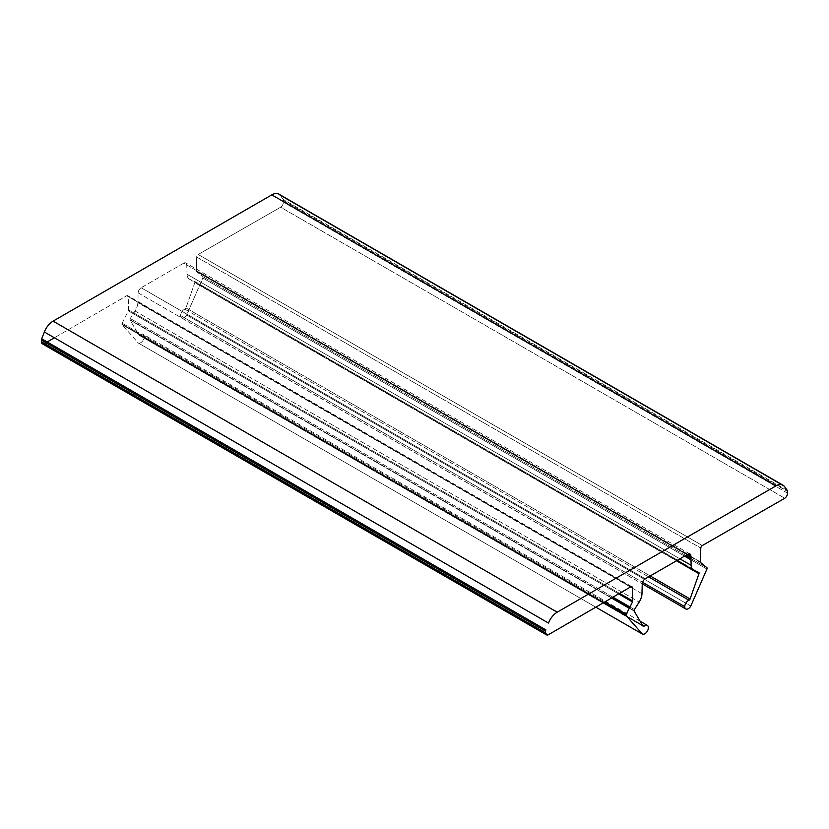<?xml version="1.0" encoding="UTF-8"?>
<svg xmlns="http://www.w3.org/2000/svg" width="829" height="829" viewBox="0 0 829 829"><rect width="100%" height="100%" fill="white"/><g stroke="black" fill="none" stroke-linecap="round" stroke-linejoin="round"><path stroke-width="0.62" stroke-dasharray="4.14 3.11" d="M278.917 194.162A14.259 8.228 120 0 1 280.513 195.654L784.638 486.706L280.513 195.654L283.155 199.406A2.85 1.648 -60 0 1 283.425 200.411L283.425 202.121A4.28 2.466 -60 0 1 280.648 207.209L198.193 254.482A2.135 1.233 120 0 0 196.68 257.042L196.266 270.886A1.43 0.819 120 0 0 196.266 270.928A1.43 0.819 120 0 0 196.504 271.539L202.763 276.627A1.43 0.819 -60 0 1 202.804 278.005L186.66 315.01A4.995 2.881 -60 0 1 182.815 318.108A4.995 2.881 -60 0 1 180.639 315.6A4.995 2.881 -60 0 1 184.867 309.165A1.43 0.819 120 0 0 185.965 307.922L194.825 282.668A1.43 0.819 120 0 0 194.597 281.373L189.831 279.394A11.409 6.591 -60 0 1 187.022 274.264L186.743 264.803A4.28 2.466 120 0 0 183.717 263.176L141.158 287.746A4.28 2.466 120 0 0 138.142 292.865L137.852 302.658A11.409 6.591 -60 0 1 135.044 311.02L130.288 318.502A1.43 0.819 120 0 0 129.935 319.59A1.43 0.819 120 0 0 130.049 320.067L138.909 335.082A1.43 0.819 120 0 0 140.008 335.061A4.995 2.881 -60 0 1 144.091 337.88A4.995 2.881 -60 0 1 138.215 342.978L122.07 324.626A1.43 0.819 -60 0 1 121.884 324.056A1.43 0.819 -60 0 1 122.122 323.186L128.371 310.865A1.43 0.819 120 0 0 128.609 309.953L128.205 296.575A2.135 1.233 120 0 0 126.682 295.766L54.393 337.786L126.682 295.766A2.135 1.233 -60 0 1 127.759 295.652A2.135 1.233 -60 0 1 128.205 296.575L128.609 309.953A1.43 0.819 -60 0 1 128.371 310.865L618.61 593.906L128.371 310.865M47.212 341.973L45.937 342.709L47.212 341.973M787.281 490.457L283.155 199.406L787.281 490.457M283.425 200.411L787.55 491.473L283.425 200.411A2.85 1.648 120 0 0 283.155 199.406M787.55 493.172L283.425 202.121L787.55 493.172M196.504 271.539L686.992 554.715L196.504 271.539A1.43 0.819 -60 0 1 196.266 270.928L687.407 554.477L196.266 270.928A1.43 0.819 -60 0 1 196.266 270.886L687.448 554.456L196.266 270.886L196.68 257.042L700.795 548.093L196.68 257.042A2.135 1.233 -60 0 1 198.193 254.482L702.318 545.534L198.193 254.482L280.648 207.209L784.762 498.26L280.648 207.209A4.28 2.466 120 0 0 283.425 202.121M700.391 561.938L690.878 556.446L700.391 561.979M706.878 567.678L690.94 558.477L706.878 567.678M685.718 555.461L202.763 276.627L685.718 555.461M706.93 569.057L690.982 559.855L706.93 569.057M194.597 281.373L698.712 572.424L194.597 281.373A1.43 0.819 -60 0 1 194.649 281.394A1.43 0.819 -60 0 1 194.825 282.668L676.526 560.767L194.825 282.668L185.965 307.922L650.216 575.948L185.965 307.922A1.43 0.819 -60 0 1 184.867 309.165A4.995 2.881 120 0 0 180.639 315.6L642.579 582.3L180.639 315.6A4.995 2.881 120 0 0 181.665 317.89A4.995 2.881 120 0 0 186.66 315.01L690.785 606.061L186.66 315.01L202.804 278.005L684.547 556.135L202.804 278.005A1.43 0.819 120 0 0 202.763 276.627M184.867 309.165L648.589 576.891L184.867 309.165M693.956 570.445L189.831 279.394L693.956 570.445M187.022 274.264L679.894 558.819L187.022 274.264A11.409 6.591 120 0 0 189.385 279.166A11.409 6.591 120 0 0 189.831 279.394M690.858 555.855L687.946 554.176M138.142 292.865L642.257 583.917L138.142 292.865A4.28 2.466 -60 0 1 141.158 287.746L645.283 578.797L141.158 287.746L183.717 263.176L687.842 554.238L183.717 263.176A4.28 2.466 -60 0 1 185.851 262.969A4.28 2.466 -60 0 1 186.743 264.803M641.978 593.709L137.852 302.658L641.978 593.709M135.044 311.02L639.169 602.072L135.044 311.02A11.409 6.591 120 0 0 137.852 302.658M612.983 597.181L130.288 318.502L612.983 597.181M634.05 610.641L629.429 607.968L634.05 610.641M122.122 323.186L604.869 601.895L122.122 323.186A1.43 0.819 120 0 0 121.884 324.056L603.999 602.403L121.884 324.056A1.43 0.819 120 0 0 122.07 324.626L603.605 602.631L122.07 324.626L138.215 342.978L595.813 607.16L138.215 342.978A4.995 2.881 120 0 0 143.21 340.097A4.995 2.881 120 0 0 143.21 334.325A4.995 2.881 120 0 0 140.008 335.061L642.444 625.139L140.008 335.061A1.43 0.819 -60 0 1 139.096 335.279A1.43 0.819 -60 0 1 138.909 335.082L643.035 626.133L138.909 335.082L130.049 320.067A1.43 0.819 -60 0 1 129.935 319.59L611.864 597.823L129.935 319.59A1.43 0.819 -60 0 1 130.288 318.502M629.936 606.973L634.403 609.553M130.049 320.067L611.512 598.03L130.049 320.067M629.263 608.279L634.175 611.118L629.263 608.279M619.522 593.377L128.609 309.953L619.522 593.377M630.859 586.787L128.205 296.575L630.859 586.787M630.807 586.818L126.682 295.766L630.807 586.818M548.352 634.755L44.238 343.703L548.352 634.755M42.331 343.786A4.28 2.466 120 0 0 44.238 343.703M700.629 562.59L690.899 556.964M181.665 317.89L642.268 583.813M698.774 572.445L194.649 281.394M676.827 560.591L189.385 279.166M689.977 554.021L185.851 262.969M643.221 626.33L139.096 335.279M640.143 621.232L143.21 334.325M595.813 607.16L138.215 342.978M631.874 586.704L127.759 295.652"/><path stroke-width="1.24" d="M44.238 343.703A4.28 2.466 -60 0 1 41.45 341.828L41.45 340.118A2.85 1.648 -60 0 1 41.719 338.802L44.362 331.994L548.487 623.045L44.362 331.994A14.259 8.228 -60 0 1 53.087 321.134L271.788 194.867A14.259 8.228 -60 0 1 280.513 195.654M41.719 338.802L545.845 629.853L41.719 338.802A2.85 1.648 120 0 0 41.45 340.118L545.575 631.17A2.85 1.648 -60 0 1 545.845 629.853A2.85 1.648 120 0 0 545.575 631.17L41.45 340.118M54.393 337.786L47.212 341.973L54.393 337.786M45.937 342.709L44.465 343.569L45.937 342.709M783.032 485.214A14.259 8.228 -60 0 1 784.638 486.706A14.259 8.228 120 0 0 775.913 485.918A14.259 8.228 -60 0 1 783.032 485.214L278.917 194.162A14.259 8.228 120 0 0 271.788 194.867L775.913 485.918L557.212 612.185L775.913 485.918L271.788 194.867L53.087 321.134L557.212 612.185A14.259 8.228 120 0 0 548.487 623.045A14.259 8.228 -60 0 1 557.212 612.185L53.087 321.134A14.259 8.228 120 0 0 44.362 331.994M787.281 490.457A2.85 1.648 -60 0 1 787.55 491.473A2.85 1.648 120 0 0 787.281 490.457L784.638 486.706M787.55 493.172A4.28 2.466 -60 0 1 784.762 498.26L702.318 545.534A2.135 1.233 120 0 0 700.795 548.093L700.391 561.938A1.43 0.819 120 0 0 700.391 561.979A1.43 0.819 -60 0 1 700.391 561.938L700.795 548.093A2.135 1.233 -60 0 1 702.318 545.534L784.762 498.26A4.28 2.466 120 0 0 787.55 493.172L787.55 491.473M690.878 556.446L687.407 554.477L690.878 556.487M690.94 558.477L685.718 555.461L690.94 558.477M690.899 556.964L686.992 554.715L690.858 556.953M706.878 567.678A1.43 0.819 -60 0 1 706.93 569.057L690.785 606.061A4.995 2.881 -60 0 1 685.79 608.942A4.995 2.881 -60 0 1 684.754 606.652L642.579 582.3L684.754 606.652A4.995 2.881 120 0 0 686.94 609.16A4.995 2.881 120 0 0 690.785 606.061L706.93 569.057A1.43 0.819 120 0 0 706.878 567.678L700.629 562.59A1.43 0.819 -60 0 1 700.391 561.979A1.43 0.819 120 0 0 700.629 562.59M690.982 559.855L684.547 556.135L690.982 559.855M688.992 600.217A1.43 0.819 120 0 0 690.091 598.973L650.216 575.948L690.091 598.973L698.951 573.72L676.526 560.767L698.951 573.72A1.43 0.819 120 0 0 698.774 572.445A1.43 0.819 120 0 0 698.712 572.424A1.43 0.819 -60 0 1 698.951 573.72L690.091 598.973A1.43 0.819 -60 0 1 688.992 600.217A4.995 2.881 120 0 0 684.754 606.652A4.995 2.881 -60 0 1 688.992 600.217L648.589 576.891L688.992 600.217M693.956 570.445A11.409 6.591 -60 0 1 693.51 570.217A11.409 6.591 -60 0 1 691.148 565.316L679.894 558.819L691.148 565.316A11.409 6.591 120 0 0 693.956 570.445L698.712 572.424M687.946 554.176L690.858 555.855A4.28 2.466 120 0 0 689.977 554.021A4.28 2.466 120 0 0 687.842 554.238L645.283 578.797A4.28 2.466 120 0 0 642.257 583.917A4.28 2.466 -60 0 1 645.283 578.797L687.842 554.238A4.28 2.466 -60 0 1 690.858 555.855L691.148 565.316M641.978 593.709A11.409 6.591 -60 0 1 639.169 602.072A11.409 6.591 120 0 0 641.978 593.709L642.257 583.917M629.936 606.973L612.983 597.181L629.936 606.973M629.429 607.968L611.864 597.823L629.429 607.968M634.403 609.553A1.43 0.819 120 0 0 634.05 610.641A1.43 0.819 -60 0 1 634.403 609.553L639.169 602.072M634.175 611.118L643.035 626.133A1.43 0.819 120 0 0 643.221 626.33A1.43 0.819 120 0 0 644.133 626.113L642.444 625.139L644.133 626.113A4.995 2.881 -60 0 1 647.335 625.387A4.995 2.881 -60 0 1 647.335 631.149A4.995 2.881 -60 0 1 642.34 634.03L595.813 607.16L642.34 634.03L626.196 615.678L603.605 602.631L626.196 615.678A1.43 0.819 -60 0 1 626.009 615.108L603.999 602.403L626.009 615.108A1.43 0.819 120 0 0 626.196 615.678L642.34 634.03A4.995 2.881 120 0 0 648.216 628.931A4.995 2.881 120 0 0 644.133 626.113A1.43 0.819 -60 0 1 643.035 626.133L634.175 611.118A1.43 0.819 -60 0 1 634.05 610.641A1.43 0.819 120 0 0 634.175 611.118M611.512 598.03L629.263 608.279L611.512 598.03M41.45 341.828L545.575 632.879A4.28 2.466 120 0 0 548.352 634.755L630.807 586.818A2.135 1.233 -60 0 1 632.32 587.626L632.734 601.004A1.43 0.819 -60 0 1 632.496 601.916L618.61 593.906L632.496 601.916A1.43 0.819 120 0 0 632.734 601.004L619.522 593.377L632.734 601.004L632.32 587.626L630.859 586.787L632.32 587.626A2.135 1.233 120 0 0 631.874 586.704A2.135 1.233 120 0 0 630.807 586.818L548.352 634.755A4.28 2.466 -60 0 1 546.456 634.838A4.28 2.466 -60 0 1 545.575 632.879L41.45 341.828A4.28 2.466 120 0 0 42.331 343.786L546.456 634.838M604.869 601.895L626.237 614.237A1.43 0.819 120 0 0 626.009 615.108A1.43 0.819 -60 0 1 626.237 614.237L604.869 601.895M545.575 631.17L545.575 632.879M632.496 601.916L626.237 614.237M642.268 583.813L685.79 608.942M693.51 570.217L676.827 560.591M647.335 625.387L640.143 621.232M642.34 634.03L595.813 607.16"/></g></svg>
